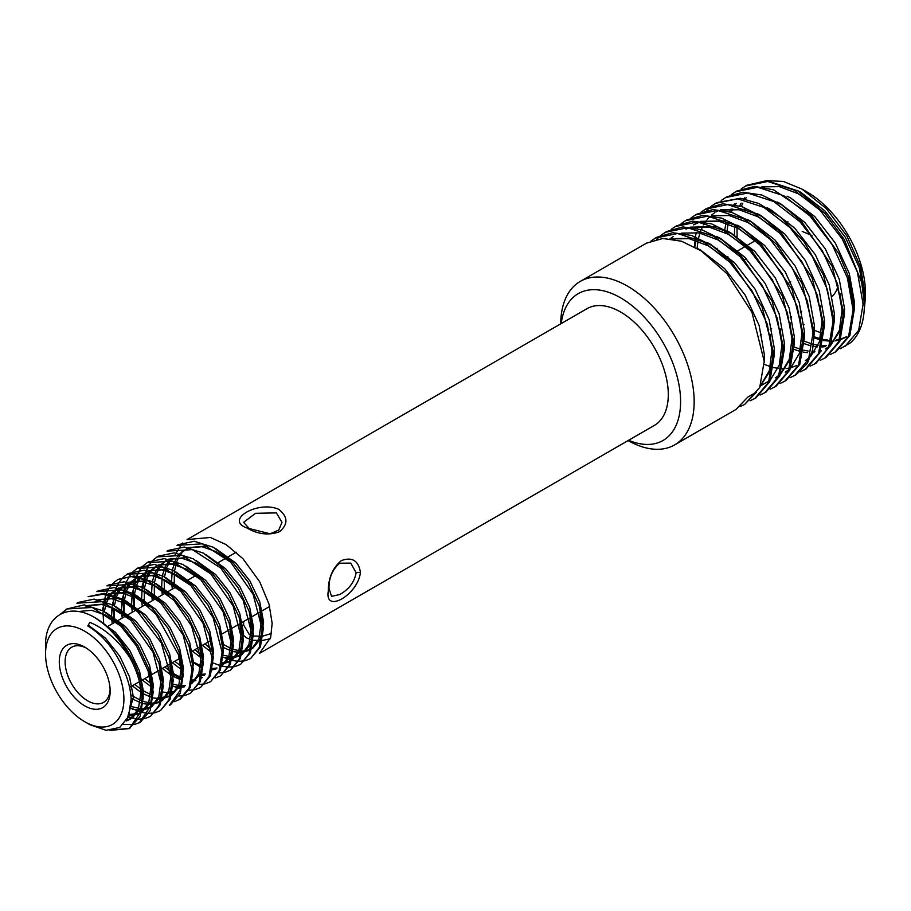 <?xml version="1.0" encoding="UTF-8"?>
<svg xmlns="http://www.w3.org/2000/svg" width="911" height="911" viewBox="0 0 911 911"><rect width="100%" height="100%" fill="white"/><g stroke="black" fill="none" stroke-linecap="round" stroke-linejoin="round"><path stroke-width="1.37" d="M271.524 633.464L263.108 635.992M261.912 636.185L253.395 636.037M252.142 635.696L249.227 634.443L243.613 624.969L243.613 621.518M243.032 634.978L246.756 637.962L252.051 640.012M253.224 640.262L261.275 640.558M262.391 640.444L270.282 638.759M329.008 588.392L331.558 596.352L339.678 594.541C348.902 589.451 354.39 582.175 356.144 572.723L350.735 563.112L339.678 563.214C332.424 569.466 328.871 577.859 329.008 588.392M360.426 572.324C358.171 594.724 324.077 614.401 328.324 590.863C328.29 578.029 332.64 567.952 341.363 560.595C352.147 556.689 358.501 560.607 360.426 572.324L356.144 572.723M276.363 512.882L255.49 513.314L243.613 522.356L249.227 528.551L270.111 533.8L278.777 530.065L281.989 522.356L276.363 512.882M246.756 527.902C224.231 519.805 258.337 500.128 278.846 509.363C288.047 516.901 288.252 524.36 279.483 531.739C268.745 535.622 257.836 534.336 246.756 527.902L249.227 528.551M628.624 440.275A84.78 48.955 -120 0 0 680.597 401.683A84.78 48.955 -120 0 0 624.639 300.3A84.78 48.955 -120 0 0 561.222 323.553M560.698 323.849A94.38 54.489 60 0 1 580.239 281.419A94.38 54.489 60 0 1 652.959 306.7A94.38 54.489 60 0 1 694.159 401.683A94.38 54.489 60 0 1 674.618 444.887A94.38 54.489 60 0 1 628.089 440.582M84.723 647.095A35.973 20.771 -120 0 0 59.283 661.785A35.973 20.771 -120 0 0 84.723 705.843A35.973 20.771 -120 0 0 110.163 691.164A35.973 20.771 -120 0 0 84.723 647.095L84.723 647.095M86.226 648.017A31.851 18.391 -120 0 0 71.718 647.209A31.851 18.391 -120 0 0 66.833 672.728A31.851 18.391 -120 0 0 87.638 700.798A31.851 18.391 -120 0 0 103.569 702.381A31.851 18.391 -120 0 0 110.117 689.399M750.072 400.817L755.925 397.936L769.772 381.652L774.225 355.461L762.029 306.7L731.146 261.571L711.685 245.378L691.654 235.471L672.751 232.704L656.546 237.361L651.092 240.948M754.672 398.665L768.52 382.369L772.972 356.178L767.267 324.122L752.167 291.121L729.893 262.288L703.725 242.03L677.568 233.523L655.294 238.078M744.663 404.438L759.728 387.482L764.204 361.234L751.939 312.268L726.978 273.664L701.322 250.935L681.587 241.233L662.787 238.477L646.525 243.146L580.239 281.419M840.204 348.776L850.544 342.718C859.938 334.383 864.539 321.276 864.357 303.409L861.669 282.353L844.235 239.468L824.967 213.39L798.013 190.934L766.698 180.629L746.667 185.32L741.235 188.907M844.816 346.624L858.652 330.329L863.104 304.137L857.399 272.082L842.311 239.081L820.037 210.247L793.868 189.989L767.7 181.483L745.426 186.038M830.194 354.55L836.059 351.669L849.895 335.385L854.347 309.193L848.505 276.728L838.985 253.907L811.223 215.235L773.61 189.841L754.524 186.391L736.657 191.105L731.226 194.692M834.795 352.398L848.642 336.113L853.095 309.922L847.389 277.855L832.29 244.865L810.016 216.021L783.847 195.774L757.69 187.256L735.416 191.822M820.185 360.335L826.049 357.454L839.885 341.17L844.326 314.978L832.153 266.263L801.304 221.134L781.832 204.918L761.79 194.988L742.852 192.221L726.648 196.89L721.216 200.466M824.785 358.182L838.621 341.898L843.074 315.707L837.368 283.64L822.28 250.65L800.006 221.806L773.838 201.559L747.669 193.041L725.395 197.607M810.152 366.12L816.028 363.238L830.513 345.349L834.317 320.763L823.555 275.236L803.935 241.574L780.932 217.444L758.954 203.552L740.506 198.256L716.638 202.663L711.184 206.262M814.764 363.967L828.611 347.683L833.064 321.481L827.359 289.425L812.259 256.435L789.985 227.591L763.817 207.344L737.659 198.826L715.386 203.392M710.626 206.717L706.868 210.339M697.917 226.361L697.279 228.422M696.266 232.419L695.446 236.826M695.025 240.14L694.592 246.79M800.143 371.904L806.007 369.023L819.843 352.739L824.296 326.548L812.031 277.627L781.126 232.567L761.676 216.419L741.668 206.546L722.787 203.802L706.606 208.46L701.174 212.035M804.755 369.752L818.59 353.457L823.043 327.265L817.338 295.21L802.249 262.22L779.975 233.375L753.807 213.128L727.638 204.611L705.365 209.177M790.122 377.689L795.986 374.808L807.385 363.307L812.566 350.12L814.286 332.321L802.01 283.355L777.049 244.752L751.404 222.022L731.67 212.32L712.869 209.576L696.608 214.233L691.153 217.82M794.734 375.526L808.581 359.241L813.033 333.05L807.328 300.983L792.228 267.993L769.954 239.16L743.786 218.902L717.629 210.384L695.355 214.95M780.112 383.463L785.977 380.582L799.812 364.298L804.265 338.106L792.08 289.356L761.197 244.228L741.736 228.035L721.717 218.128L702.802 215.349L686.598 220.006L681.143 223.605M784.724 381.31L798.56 365.026L803.012 338.835L797.307 306.768L782.219 273.778L759.945 244.934L733.776 224.687L707.608 216.169L685.334 220.735M770.102 389.248L775.967 386.366L789.803 370.082L794.255 343.891L782.526 296.177L751.632 250.479L731.647 233.774L711.639 223.89L692.759 221.134L676.577 225.791L671.122 229.378M774.703 387.095L788.55 370.811L793.003 344.609L787.298 312.553L772.198 279.563L749.924 250.719L723.755 230.472L697.598 221.954L675.324 226.52M760.081 395.032L765.946 392.151L779.793 375.867L784.234 349.676L772.129 301.131L741.064 255.695L721.353 239.365L701.618 229.663L682.817 226.919L666.556 231.576L661.113 235.163M764.693 392.88L778.529 376.596L782.982 350.393L777.277 318.338L762.188 285.348L739.914 256.503L713.746 236.256L687.577 227.739L665.303 232.305M660.543 235.63L656.797 239.251M45.55 653.859A55.4 31.987 -120 0 0 84.723 721.706A55.4 31.987 -120 0 0 123.907 699.09A55.4 31.987 -120 0 0 84.723 631.232A55.4 31.987 -120 0 0 45.55 653.859L45.55 646.013C44.776 613.9 70.944 601.135 98.137 619.696C111.04 628.909 121.687 641.674 130.057 657.981L130.216 658.289C137.595 672.238 141.501 685.63 141.957 698.464L140.681 711.753L129.237 728.595L110.026 730.394M84.723 721.706L89.927 724.712L106.154 730.315L119.762 727.433L128.565 716.467L131.138 699.09C130.728 689.866 128.303 680.21 123.839 670.109C115.276 650.124 103.262 635.4 87.786 625.937L89.87 622.338C105.38 628.977 118.783 640.854 130.057 657.981M668.298 394.577A67.391 38.911 -120 0 0 638.884 326.753A67.391 38.911 -120 0 0 586.946 308.704L187.051 539.574L210.361 537.467L226.122 544.607L242.918 558.659L259.692 581.742L269.03 604.164L272.15 623.295L270.658 637.461L259.43 653.426L654.337 425.426A67.391 38.911 -120 0 0 668.298 394.577M174.491 555.699L182.371 543.058M178.283 544.641L194.362 541.271L213.231 547.249L232.089 561.609L248.179 582.106L259.134 605.553L263.393 628.351L260.387 646.958L250.684 658.482L259.214 647.516L262.14 629.068L253.144 594.382L230.802 562.292L202.356 543.833L177.03 545.359L178.283 544.641M168.262 550.415L184.352 547.055L203.21 553.034L222.079 567.394L238.17 587.88L249.124 611.338L253.372 634.136L250.377 652.731L240.663 664.267L249.124 653.449L252.119 634.853L243.123 600.167L220.781 568.077L192.346 549.618L167.02 551.144L168.262 550.415M143.038 587.686L143.927 579.089M144.132 578.007L146.079 571.265M146.42 570.411L149.176 565.048M149.62 564.387L153.048 560.208M153.583 559.684L157.626 556.575M158.252 556.2L174.331 552.84L193.2 558.819L212.058 573.178L228.149 593.665L239.103 617.123L243.362 639.909L240.356 658.516L230.654 670.04L239.183 659.086L242.11 640.638L233.114 605.952L210.771 573.862L182.325 555.403L156.999 556.917L158.252 556.2M141.843 587.06L148.368 565.093M133.029 593.471L133.906 584.873M134.111 583.792L136.069 577.05M136.411 576.196L139.167 570.844M139.599 570.161L143.038 565.982M143.574 565.469L147.616 562.36M148.231 561.985L164.322 558.625L183.179 564.604L202.048 578.952L218.139 599.449L229.094 622.908L233.341 645.694L230.346 664.301L220.633 675.825L229.094 665.019L232.089 646.423L223.093 611.736L200.75 579.647L172.316 561.187L146.99 562.702L148.231 561.985M133.097 583.461L141.672 566.824M123.008 599.256L123.885 590.67M124.101 589.576L126.048 582.824M126.39 581.97L129.146 576.617M129.59 575.946L133.017 571.766M133.553 571.254L137.607 568.134M138.221 567.769L154.301 564.399L173.17 570.377L192.027 584.737L208.118 605.234L219.073 628.692L223.332 651.479L220.325 670.086L210.623 681.61L219.084 670.803L222.079 652.196L213.072 617.51L190.729 585.409L162.295 566.961L136.98 568.487L138.221 567.769M112.998 605.029L113.875 596.432M114.08 595.35L116.027 588.631M116.38 587.754L119.136 582.402M119.569 581.73L123.008 577.54M123.543 577.027L127.574 573.919M128.2 573.554L144.291 570.184L163.149 576.162L182.018 590.522L198.108 611.019L209.063 634.466L213.311 657.264L210.316 675.86L200.602 687.395L209.063 676.588L212.058 657.981L203.107 623.386L180.856 591.341L152.638 572.86L126.936 574.283L128.2 573.554M102.977 610.814L103.854 602.228M104.07 601.135L106.018 594.393M106.359 593.539L109.115 588.199M109.559 587.515L112.987 583.336M113.522 582.812L117.576 579.703M118.191 579.328L134.27 575.968L153.139 581.947L171.997 596.306L188.087 616.793L199.042 640.251L203.301 663.049L200.295 681.644L190.593 693.169L199.054 682.362L202.048 663.766L191.526 625.937L173.899 600.303L146.819 580.216L131.355 576.606L118.191 579.328M179.319 699.682L189.101 687.976L192.027 669.551L183.054 634.899L160.757 602.831L132.289 584.327L106.917 585.841L108.17 585.113L124.26 581.753L143.118 587.732L161.987 602.091L178.066 622.577L189.032 646.036L193.28 668.822L190.285 687.429L180.572 698.953L174.627 701.664M98.16 590.897L114.239 587.538L133.108 593.517L151.966 607.865L168.057 628.362L179.011 651.82L183.27 674.607L180.264 693.214L170.562 704.738L169.298 705.467L180.378 690.026L182.018 675.336L178.465 654.724L156.18 614.492L137.014 597.331L121.516 589.895L96.896 591.626L98.16 590.897M88.139 596.682L104.23 593.312L123.087 599.29L141.957 613.65L158.036 634.147L169.002 657.594L173.249 680.392L170.255 698.999L160.541 710.523L169.002 699.716L171.997 681.109L161.293 642.904L137.049 610.894L121.117 599.62L103.968 594.12L88.139 596.682M78.13 602.456L94.209 599.096L113.078 605.075L131.936 619.434L148.026 639.921L158.981 663.379L163.24 686.177L160.234 704.772L150.531 716.308L158.992 705.49L161.987 686.894L153.002 652.23L130.672 620.152L102.191 601.67L76.877 603.184L78.13 602.456M61.777 613.456L67.494 608.616M66.867 608.958L84.199 604.881L103.057 610.86L121.926 625.219L138.005 645.705L148.971 669.164L153.219 691.95L150.224 710.557L140.51 722.081L139.258 722.81L150.725 705.888L151.966 692.679L148.049 670.895L136.434 645.888L120.742 626.005L92.239 607.466L66.867 608.958L60.695 613.991M250.058 658.824L245.264 660.657M244.524 660.828L238.989 661.34M238.135 661.318L231.724 660.338M230.745 660.076L223.218 657.161M213.538 651.24L212.798 650.682M211.261 649.486L204.929 643.849M239.787 624.582L241.404 632.769M240.037 664.609L235.243 666.442M234.514 666.613L228.968 667.125M228.126 667.103L221.703 666.112M220.735 665.861L213.197 662.946M203.517 657.013L202.777 656.467M201.251 655.271L194.92 649.634M230.027 670.394L225.233 672.227M224.493 672.398L218.959 672.91M202.014 668.139L192.768 662.251M220.006 676.178L215.212 678M175.925 662.206L174.889 661.204M143.847 600.634L143.687 599.484M209.986 681.963L205.203 683.785M204.463 683.956L198.928 684.48M180.424 678.866L173.477 674.368M134.589 610.905L134.133 608.366M133.826 606.419L133.006 594.883M199.976 687.737L195.182 689.57M194.453 689.741L188.907 690.253M180.651 688.978L178.932 688.454M177.531 687.964L173.136 686.074M124.579 616.679L124.192 614.629M123.657 611.042L122.985 600.634M189.966 693.522L185.172 695.355M184.432 695.526L178.898 696.038M145.885 679.56L144.838 678.547M114.558 622.464L114.103 619.947M113.795 617.977L112.975 607.933M103.626 622.612L102.954 612.203M159.915 710.865L155.121 712.698M154.392 712.869L148.846 713.381M147.992 713.359L141.581 712.379M140.59 712.106L130.74 707.995M149.894 716.65L145.111 718.483M144.359 718.654L138.825 719.166M137.971 719.143L128.269 717.162M139.873 722.434L135.09 724.268M134.35 724.439L123.554 724.382M98.137 619.696C122.723 635.263 142.856 671.145 143.209 697.735L140.203 716.342L129.237 728.595M129.863 728.219L112.907 730.041M801.987 189.089L807.192 192.096A82.389 47.566 60 0 1 865.45 292.989L865.45 297.168L860.61 267.037L846.854 235.903L826.288 208.551L801.987 189.089L783.312 181.426L766.094 180.606M821.403 332.8A82.389 47.566 60 0 1 814.468 330.294M804.037 324.703A82.389 47.566 60 0 1 802.91 323.974M864.197 310.492L865.45 297.168M846.387 336.819L840.728 339.063M839.623 339.347L836.309 339.974M827.871 340.11L823.51 339.484M820.264 338.744L814.252 336.797M838.029 285.747A44.855 25.895 60 0 1 832.278 296.246M802.192 231.405L811.952 235.539M674.618 444.887L735.906 409.495L747.851 397.048L756.608 391.992L744.663 404.438L740.062 406.591M726.648 257.209L727.878 256.503M737.899 250.719L745.426 246.369M746.678 245.651L755.424 240.595M786.751 222.512L787.969 221.806M744.879 259.715L746.405 258.838M788.96 282.922L790.748 281.886M760.264 335.111L761.619 334.314M770.262 329.338L771.64 328.541M790.281 317.768L791.67 316.971M800.302 311.983L801.691 311.186M89.87 622.338L87.786 625.937M139.77 682.84L140.909 692.804L138.324 709.248L129.795 719.417L126.242 720.988M78.335 611.532L91.499 610.279L106.188 615.312L118.942 624.24M149.825 677.272L150.93 687.019L148.8 702.301L141.547 712.493M139.816 713.643L128.702 716.114M85.087 607.295L87.274 606.191M88.925 605.542L101.873 604.54L116.209 609.527L128.645 618.182M159.892 671.749L160.94 681.234L158.81 696.516L151.568 706.708M149.825 707.858L142.116 710.273M141 710.341L132.254 709.213M95.108 601.511L97.283 600.406M98.935 599.757L111.882 598.755L126.219 603.742L139.121 612.807M169.913 666.009L170.961 675.45L168.831 690.732L161.577 700.935M159.846 702.074L152.137 704.488M151.021 704.567L143.073 703.656M141.888 703.326L131.104 698.316M107.623 594.279L105.118 595.726L107.304 594.621M108.956 593.983L121.903 592.981L136.24 597.969L148.823 606.749M179.854 659.86L180.97 669.676L178.841 684.947L171.598 695.15M169.856 696.289L162.147 698.703M161.042 698.783L153.094 697.872M151.909 697.541L142.959 693.635M141.547 692.804L132.254 685.812M102.294 610.45L104.366 603.093M105.061 601.476L109.115 595.008M109.855 594.177L117.303 588.848M118.965 588.199L131.913 587.196L146.25 592.184L158.935 601.055M174.388 692.588L172.168 692.918M171.052 692.998L163.103 692.087M151.556 687.019L142.275 680.027M112.224 623.819L111.62 617.977M111.541 616.269L112.099 605.952M112.315 604.665L114.627 596.705M115.071 595.692L119.113 589.246M119.876 588.392L127.346 583.051M128.986 582.414L141.934 581.412L156.271 586.399L168.99 595.304M199.953 648.655L201.001 658.106L198.871 673.388L191.629 683.58M184.409 686.803L182.177 687.133M181.061 687.213L179.649 687.236M177.93 687.145L173.124 686.302M122.245 618.034L121.687 612.852M121.539 609.698L122.108 600.155M122.325 598.88L124.636 590.943M125.092 589.907L129.146 583.45M129.886 582.607L137.356 577.278M138.996 576.629L151.943 575.627L166.28 580.614L178.863 589.394M195.888 680.654L192.198 681.36M180.276 679.652L173.01 676.281M171.587 675.438L162.306 668.469M132.254 612.249L131.651 606.396M131.571 604.699L132.129 594.393M132.346 593.107L134.657 585.147M135.101 584.133L139.155 577.665M139.907 576.822L147.377 571.493M149.017 570.844L161.964 569.853L176.301 574.83L188.93 583.655M204.44 675.233L202.208 675.575M180.959 669.266L172.316 662.684M142.275 606.464L141.672 600.645M141.592 598.914L142.139 588.586M142.355 587.322L144.678 579.362M145.122 578.348L149.176 571.88M149.916 571.049L157.398 565.708M159.026 565.071L171.974 564.068L186.311 569.056L198.94 577.87M229.993 631.289L231.052 640.763L228.923 656.045L221.68 666.237M215.918 669.095L212.229 669.79M152.285 600.691L151.681 594.849M151.602 593.141L152.16 582.812M152.376 581.537L154.688 573.577M155.132 572.563L159.197 566.095M159.937 565.264L167.408 559.923M169.047 559.286L181.995 558.284L196.332 563.271L208.949 572.085M240.014 625.504L241.062 634.978L238.933 650.26L231.69 660.452M229.948 661.602L222.238 664.005M200.989 657.696L192.346 651.114M162.306 594.906L161.702 589.064M161.623 587.356L162.169 577.027M162.386 575.752L164.709 567.792M165.153 566.779L169.207 560.322M169.947 559.479L170.608 558.807M250.024 619.719L251.083 629.194L248.954 644.476L241.711 654.667M240.424 655.544L232.259 658.232M231.155 658.3L223.195 657.4M211.01 651.923L202.367 645.341M172.316 589.121L171.758 583.94M171.61 580.785L172.19 571.243M172.407 569.979L174.718 562.019M175.163 560.994L176.78 557.942M177.656 556.575L179.216 554.537M179.968 553.694L180.617 553.023M181.699 552.009L187.438 548.365M189.078 547.716L202.026 546.714L216.362 551.702L228.98 560.527M260.045 613.946L261.104 623.409L258.963 638.691L251.721 648.894M249.978 650.033L242.269 652.447M241.164 652.527L233.216 651.616M232.032 651.285L223.081 647.368M88.663 625.436L105.448 638.11L119.785 656.239L129.567 676.975L133.405 697.143L126.811 720.054L132.3 717.97L140.829 707.801L143.414 691.358L139.577 671.202L129.795 650.454L115.469 632.325L95.553 618.091M105.733 612.386L125.479 626.552L139.816 644.669L149.598 665.417L153.435 685.573L150.839 702.017L141.512 712.63M140.305 713.188L129.282 714.497M88.356 605.428L107.589 603.731M115.754 606.612L135.5 620.767L149.825 638.884L159.607 659.632L163.445 679.788L160.86 696.232L151.533 706.845M150.315 707.414L142.389 708.917M141.273 708.895L130.922 706.435M98.365 599.643L117.701 597.969M125.764 600.827L145.509 614.982L159.846 633.099L169.628 653.847L173.466 674.003L170.869 690.458L162.34 700.627M160.347 701.618L152.41 703.144M151.294 703.11L143.198 701.493M141.968 701.06L130.842 695.025M108.386 593.87L127.608 592.161M135.785 595.042L155.53 609.197L169.856 627.326L179.638 648.074L183.475 668.23L180.89 684.673L171.553 695.309M170.357 695.845L162.42 697.359M151.989 695.275L142.594 690.424M141.091 689.411L134.76 684.366M104.401 611.6L105.642 605.314M106.701 602.091L110.265 595.304M110.926 594.428L117.109 588.813M118.396 588.085L137.732 586.399M145.794 589.258L165.54 603.424L179.877 621.541L189.659 642.289L193.496 662.445L191.834 676.315M175.379 691.392L172.441 691.574M150.691 683.341L144.781 678.581M114.729 622.372L114.456 620.243M114.262 618.353L114.148 608.48M114.41 605.826L116.323 597.377M116.71 596.306L120.275 589.542M120.935 588.643L127.153 583.017M128.417 582.3L147.73 580.614M155.815 583.473L175.561 597.639L189.887 615.756L199.668 636.504L203.506 656.66L200.921 673.104L191.595 683.717M185.388 685.607L182.451 685.789M181.335 685.767L180.435 685.698M178.636 685.482L173.238 684.15M124.739 616.588L124.522 614.868M124.181 611.406L124.283 601.385M124.431 600.042L126.333 591.615M126.731 590.522L130.296 583.746M130.956 582.858L137.162 577.232M138.426 576.515L157.74 574.83M165.825 577.699L185.571 591.854L199.908 609.971L209.689 630.719L213.527 650.875L211.864 664.757M202.401 677.499L201.604 677.932M195.409 679.834L192.472 680.016M180.64 677.374L172.634 673.081M171.109 672.045L164.811 667.023M134.76 610.803L134.486 608.662M134.293 606.783L134.293 595.623M134.441 594.257L136.354 585.807M136.741 584.748L140.317 577.961M140.966 577.084L147.183 571.459M148.447 570.741L167.795 569.056M175.846 571.914L195.592 586.069L209.917 604.198L219.699 624.935L223.537 645.102L221.885 658.96M205.419 674.049L202.481 674.231M180.742 665.987L174.821 661.238M144.769 605.018L144.496 602.911M144.314 601.009L144.314 589.827M144.462 588.472L146.375 580.034M146.762 578.963L150.326 572.176M150.987 571.299L157.204 565.663M158.457 564.957L177.782 563.271M185.855 566.13L205.601 580.284L219.938 598.413L229.72 619.161L233.558 639.317L230.973 655.761L221.635 666.374M216.955 668.014L212.502 668.446M200.671 665.816L193.485 662.035M154.79 599.244L154.517 597.115M154.323 595.225L154.323 584.042M154.471 582.687L156.385 574.249M156.772 573.178L160.347 566.391M160.996 565.515L166.485 560.356M168.478 559.172L187.791 557.486M195.876 560.345L215.622 574.511L229.948 592.628L239.73 613.376L243.567 633.532L240.982 649.976L231.656 660.589M230.449 661.147L222.512 662.661M200.773 654.428L194.852 649.668M164.8 593.46L164.527 591.33M164.344 589.44L164.231 579.567M164.492 576.914L166.406 568.464M166.793 567.394L170.357 560.618M171.017 559.73L172.065 558.454M205.886 554.571L225.632 568.726L239.969 586.843L249.751 607.591L253.588 627.747L251.003 644.191L241.666 654.804M240.47 655.362L232.533 656.877M231.428 656.854L223.32 655.237M210.783 648.643L204.873 643.895M174.821 587.675L174.593 585.955M174.263 582.493L174.354 572.472M174.502 571.129L176.415 562.691M176.802 561.62L178.454 557.953M179.285 556.496L180.378 554.833M181.027 553.956L182.086 552.67M183.122 551.576L187.245 548.331M188.509 547.602L207.822 545.917M215.907 548.786L235.653 562.941L249.978 581.059L259.76 601.807L263.598 621.962L261.013 638.417L252.484 648.586M250.479 649.577L242.542 651.103M241.438 651.069L233.33 649.452M232.111 649.019L222.717 644.168M864.368 304.456L864.573 297.032L859.278 267.606L845.362 237.327L824.842 210.851L800.758 192.278L797.102 190.388M746.268 197.607L745.266 199.019M742.807 203.187L741.315 206.433M736.976 227.784L737.101 236.678M804.276 341.226L812.487 344.107M813.625 344.392L818.135 345.235M822.28 345.554L826.573 345.383M854.359 310.23L854.552 302.816L849.257 273.391L835.341 243.1L814.833 216.636L790.737 198.063L787.024 196.15M736.247 203.392L735.234 204.827M732.797 208.972L731.294 212.195M727.98 223.764L727.103 230.927M794.255 347.011L800.473 349.323M803.604 350.177L808.125 351.02M812.27 351.339L814.958 351.293M827.837 347.569L828.93 346.897M830.274 345.986L842.561 326.673M844.349 316.003L844.543 308.601L839.247 279.165L825.332 248.885L804.812 222.421L780.727 203.848L777.14 201.991M717.071 248.236L717.139 249.25M834.328 321.788L834.522 314.375L829.226 284.949L815.311 254.67L794.802 228.206L770.706 209.621L767.085 207.754M824.307 327.573L824.512 320.16L819.217 290.734L805.301 260.455L784.781 233.979L760.696 215.406L756.87 213.436M745.904 209.279L720.316 209.803M718.699 210.487L716.08 211.842M714.85 212.593L711.343 215.201M709.999 216.419L707.164 219.505M706.196 220.735L705.194 222.159M704.624 223.024L703.554 224.823M702.745 226.315L701.254 229.549M700.855 230.54L700.582 231.246M699.955 233.045L698.543 238.124M698.293 239.286L697.063 248.27M764.215 364.354L770.421 366.666M773.564 367.532L778.074 368.363M779.862 368.556L781.16 368.648M782.23 368.682L784.918 368.636M786.512 368.511L789.643 368.01M790.725 367.759L796.521 365.607M814.297 333.358L814.491 325.944L809.196 296.519L795.28 266.24L774.771 239.764L750.675 221.191L746.952 219.266M804.276 339.143L804.481 331.729L799.186 302.304L785.271 272.013L764.75 245.549L740.666 226.976L736.942 225.051M725.873 220.849L700.286 221.373M698.669 222.056L693.544 224.846L699.614 222.159M777.755 376.482L778.859 375.81M780.192 374.888L792.479 355.575M794.267 344.916L794.46 337.503L789.165 308.077L775.25 277.798L754.741 251.334L730.645 232.749L726.921 230.836M715.852 226.634L690.265 227.146M688.648 227.83L686.04 229.185M784.246 350.701L784.451 343.288L779.156 313.862L765.24 283.583L744.72 257.107L720.635 238.534L716.911 236.621M760.15 386.469L772.448 367.144M774.236 356.486L774.43 349.072L769.135 319.647L755.219 289.368L734.71 262.892L710.614 244.319L706.856 242.383M695.822 238.192L670.234 238.716M764.215 362.282L764.42 354.857L759.125 325.432L745.209 295.141L724.689 268.677L700.605 250.104L696.881 248.179M814.218 337.89L819.991 339.78M823.35 340.532L830.855 341.226M831.914 341.192L834.077 341.044M835.638 340.839L839.384 339.997M840.511 339.644L845.362 337.446M816.119 206.433L798.252 193.724L779.269 186.63L761.79 186.869M744.72 197.824L743.968 198.769M741.11 203.142L739.664 205.932M734.619 226.588L734.448 234.97M804.197 343.675L809.981 345.554M813.329 346.317L817.418 346.875M821.893 346.977L825.617 346.624M734.699 203.608L733.947 204.565M731.089 208.926L729.654 211.705M725.896 223.058L724.849 229.663M794.187 349.46L799.96 351.339M803.32 352.09L807.397 352.648M811.872 352.762L814.047 352.603M820.469 351.213L821.403 350.883M825.332 349.015L829.158 346.339M830.65 344.996L839.395 330.34L842.037 310.047L840.193 293.809M805.301 360.574L809.127 357.898M810.608 356.565L819.365 341.91L822.007 321.606L820.162 305.379M776.058 229.561L758.191 216.852L739.231 209.758L721.763 209.986M696.311 238.409L694.797 247.006M766.049 235.345L748.17 222.637L729.21 215.543L711.742 215.77M785.271 372.144L789.097 369.467M790.6 368.124L799.334 353.468L801.976 333.175L800.131 316.937M756.028 241.13L738.161 228.422L719.2 221.327L701.732 221.555M775.25 377.928L779.087 375.252M780.579 373.897L789.313 359.241L791.955 338.949L790.11 322.722M746.018 246.915L728.14 234.195L709.179 227.101L691.711 227.34M760.378 385.911L769.066 381.026M770.558 379.693L779.304 365.026L781.945 344.734L780.101 328.507M735.997 252.689L718.13 239.98L699.158 232.886L681.69 233.114M673.514 236.416L670.097 238.705M760.537 385.478L769.283 370.823L771.924 350.519L770.08 334.291M725.987 258.473L708.109 245.765L689.149 238.671L671.68 238.898M236.234 552.214L228.547 556.655M226.042 558.101L218.538 562.44M196.002 575.445L187.404 580.409M175.971 587.014L167.373 591.979M166.132 592.697L157.352 597.764M156.111 598.481L147.343 603.537M146.09 604.266L137.322 609.322M136.092 610.04L127.312 615.107M126.048 615.836L117.291 620.892M116.05 621.609L108.363 626.039M269.656 606.487L260.899 611.543M259.635 612.272L250.878 617.328M249.614 618.057L240.868 623.113M239.604 623.841L230.847 628.897M229.583 629.626L220.838 634.671M209.553 641.185L202.117 645.478M199.543 646.969L192.096 651.263M179.524 658.528L170.756 663.584M169.492 664.313L162.056 668.606M159.482 670.097L150.725 675.153M149.472 675.871L140.704 680.938M139.474 681.644L129.578 687.361M129.795 719.417L132.3 717.97M141.501 712.664L142.31 712.197M151.522 706.879L152.331 706.412M115.139 589.952L117.644 588.506M125.149 584.167L127.654 582.721M135.17 578.383L137.675 576.936M145.179 572.598L147.684 571.151M155.2 566.813L157.705 565.367M221.624 666.408L222.432 665.93M165.21 561.039L167.715 559.593M231.645 660.623L232.453 660.156M241.654 654.838L242.463 654.371"/></g></svg>
